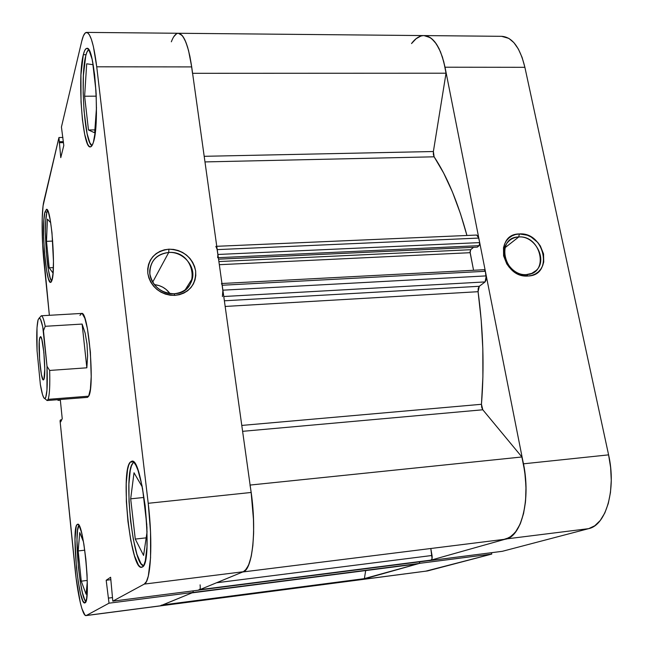 <?xml version="1.0" encoding="UTF-8"?>
<svg xmlns="http://www.w3.org/2000/svg" width="648" height="648" viewBox="0 0 648 648"><rect width="100%" height="100%" fill="white"/><g stroke="black" fill="none" stroke-linecap="round" stroke-linejoin="round"><path stroke-width="0.97" d="M518.732 236.966C495.59 236.949 503.545 276.688 526.5 274.574L528.047 276.016C502.354 278.389 493.468 233.896 519.348 233.944L518.732 236.966L504.914 247.803L518.732 236.966C535.151 235.394 548.103 260.204 536.115 270.516L531.749 273.383L526.5 274.574C510.47 276.275 497.3 252.42 508.251 241.736C511.005 238.788 514.504 237.2 518.732 236.966L519.348 233.944L515.541 234.519L512.042 235.872L508.98 237.954L506.469 240.7L504.622 243.988L503.496 247.714L503.601 255.871L506.776 263.898L509.393 267.47L516.148 273.043L520.028 274.817L528.047 276.016L531.87 275.392L535.361 273.983L538.399 271.836L540.861 269.05L542.66 265.729L543.729 262.003L543.542 253.903L540.351 245.989L537.767 242.465L531.101 236.974L527.278 235.2L519.348 233.944C544.539 231.765 553.886 275.473 528.047 276.016L526.5 274.574C549.601 274.112 541.274 234.997 518.732 236.966M425.671 571.18L491.751 554.081L419.669 563.331L362.686 579.401L427.55 570.929L491.751 554.081L491.492 552.695L491.751 554.081L419.669 563.331L360.725 579.604M501.641 36.32L508.858 38.394L513.888 42.638L518.368 49.037L522.086 57.372L524.888 67.311L445.022 67.214L524.888 67.311L608.594 454.864L523.43 463.822L525.374 476.888L526.046 489.912L525.431 502.322L523.56 513.572L520.522 523.187L516.48 530.785L511.62 536.09L506.169 538.942L429.057 560.682L502.297 551.318L588.676 528.647L594.775 525.763L600.234 520.49L604.811 512.989L608.27 503.528L610.465 492.496L611.267 480.346L610.635 467.613L608.594 454.864L524.888 67.311C520.028 47.393 512.309 37.066 501.722 36.32L424.043 35.583C433.504 36.329 440.502 46.875 445.022 67.214L523.43 463.822L445.022 67.214L442.43 57.065L439.028 48.551L434.97 42.023L430.442 37.697L423.97 35.583L426.619 35.932L431.69 38.637L436.396 43.983L440.486 51.775L443.759 61.665L446.035 73.208C441.96 49.224 434.622 36.685 424.043 35.583C419.588 35.656 415.417 38.321 411.521 43.562L415.992 38.775L420.755 36.102M429.057 560.682L502.297 551.318L588.676 528.647L506.177 538.942L429.057 560.682M361.957 579.555L427.55 570.929L362.694 579.401M608.594 454.864L523.43 463.822C530.817 499.106 521.818 535.677 506.169 538.942L588.676 528.647C606.147 525.172 616.483 489.256 608.594 454.864M46.786 212.828L47.685 210.56L46.786 212.828C43.343 224.807 47.15 277.749 51.702 281.111L50.196 277.895L48.373 269.722L46.267 251.562L45.449 231.571L45.781 220.369L46.786 212.828M85.755 55.76C86.621 52.294 87.618 50.277 88.736 49.718L86.986 51.994L85.755 55.76C79.963 76.869 84.645 144.107 92.016 145.573L89.902 142.908L87.083 133.618L84.029 110.792L83.171 92.794L83.406 75.403L85.755 55.76M132.905 463.158L133.958 462.372L132.905 463.158C123.12 471.955 132.629 565.672 143.54 565.696L140.956 563.59L136.963 554.38L133.342 539.428L130.58 520.984L129.033 501.633L128.912 483.983L130.248 470.48L131.431 465.944L132.905 463.158M174.061 293.771C201.65 293.131 195.793 250.201 168.731 252.461L168.901 249.18C183.392 249.998 192.31 257.272 195.647 271.002C196.036 284.95 189.111 293.082 174.871 295.391L174.061 293.771C161.06 294.848 148.416 282.479 149.801 270.046C151.47 259.548 157.78 253.684 168.731 252.461C182.525 251.44 195.372 265.372 192.48 278.259C190.156 287.477 184.016 292.645 174.061 293.771L174.871 295.391L179.488 294.686L183.805 293.115L187.653 290.75L190.877 287.671L193.363 284.002L195.024 279.904L195.793 275.513L195.647 271.002L194.594 266.547L192.667 262.319L189.961 258.463L186.559 255.134L182.598 252.453L178.224 250.525L173.599 249.415L168.901 249.18L164.309 249.82L159.991 251.327L156.119 253.627L152.839 256.657L150.279 260.285L148.554 264.384L147.72 268.799L147.809 273.351L148.838 277.871L150.757 282.172L153.503 286.092L156.954 289.47L160.979 292.183L165.426 294.119L170.116 295.204L174.871 295.391C160.137 294.678 151.122 287.331 147.809 273.351C147.655 259.297 154.686 251.238 168.901 249.18L168.731 252.461L152.661 282.18L168.731 252.461C156.022 254.316 149.745 261.525 149.891 274.08C152.855 286.57 160.907 293.131 174.061 293.771M170.035 293.625C166.091 288.344 160.842 285.339 154.281 284.602L159.149 285.606L162.794 287.194L166.082 289.413L170.035 293.625M44.923 212.066L47.012 211.993L44.923 212.066L43.918 219.802L43.7 237.921L44.429 251.772L46.583 270.386L48.43 278.77L50.309 282.342L51.176 282.074L51.937 280.414L50.625 282.406C45.927 284.148 41.189 225.269 44.923 212.066L46.445 209.345C51.16 206.809 56.036 269.552 51.937 280.414L53.055 273.108L53.468 261.436L51.978 232.737L50.317 220.425L48.381 212.228L46.486 209.345L44.923 212.066M77.007 524.621L78.254 524.483L77.007 524.621L76.205 526.387L74.998 539.379L76.432 567.494L78.262 581.815L80.522 593.576L82.895 601.004L84.75 602.956C78.683 605.086 71.312 529.319 77.007 524.621L77.598 524.256C83.56 520.765 91.295 601.312 85.042 602.851L86.605 598.614L87.326 588.789L87.059 574.857L85.836 559.086L83.867 544.093L81.486 532.308L79.072 525.52L77.979 524.321L77.007 524.621M130.248 462.145L133.399 461.846L130.248 462.145L128.758 465.005L127.567 469.662L126.222 483.505L126.36 501.593L127.948 521.429L130.758 540.327L134.436 555.668L138.494 565.137L140.478 567.105L142.325 567.04L141.588 567.316C130.515 570.24 120.115 471.46 130.248 462.145L131.73 461.238C142.673 456.014 153.649 563.387 142.325 567.04L143.969 564.902L145.33 560.723L146.975 546.855L146.942 527.537L145.201 505.991L142.066 485.895L138.081 470.57L135.983 465.475L133.925 462.34L131.989 461.23L130.248 462.145M83.317 54.707L86.03 54.715L83.317 54.707L80.943 74.852L81.032 101.979L82.442 119.791L84.726 134.517L87.585 144.05L89.108 146.367L90.623 146.861L92.073 145.492L93.401 142.252C92.462 145.314 91.433 146.861 90.315 146.91C82.652 148.91 77.242 77.177 83.317 54.707C84.337 50.552 85.52 48.438 86.881 48.357C94.673 45.247 100.116 123.606 93.401 142.252L95.459 130.613L96.447 113.562L96.155 93.79L94.624 74.617L92.113 59.268L89.06 50.22L87.48 48.503L85.965 48.721L84.556 50.836L83.317 54.707M87.537 397.346L88.663 396.179L87.367 397.378L47.102 400.529L48.106 399.346L88.663 396.179L90.396 389.116L91.206 376.626L90.396 352.115L87.456 328.811L84.848 318.241L82.199 313.591M171.339 41.804C173.429 36.215 175.778 33.364 178.378 33.267C183.935 34.004 188.374 45.222 191.703 66.914L96.73 66.801L191.703 66.914L251.149 492.464L148.214 503.294L96.73 66.801C93.903 44.607 90.509 33.137 86.549 32.4C84.71 32.513 83.114 35.421 81.753 41.148L61.43 127.032L63.796 145.484L60.766 157.65L58.944 137.522L43.829 201.415C41.464 210.932 41.61 239.355 43.999 262.327L49.361 315.301L42.63 244.474L42.201 218.765L43.068 205.829L58.944 137.522L62.921 137.457L58.944 137.522L60.766 157.65L63.796 145.484L61.43 127.032L81.753 41.148L83.373 35.915L85.212 32.983L87.221 32.538L89.303 34.66L91.384 39.35L93.369 46.454L96.73 66.801L148.214 503.294L150.538 532.073L150.563 557.79L148.319 576.048L146.489 581.434L144.293 584.091L243.308 571.739L198.539 590.182L112.809 601.15L144.293 584.091L112.809 601.15L110.614 577.255L106.183 580.26L109.026 603.191L86.338 615.487L84.985 615.155L81.94 608.723L80.376 602.94L76.14 578.34L60.053 420.795L60.483 419.896L60.685 421.913L62.232 418.705L60.272 399.5L62.232 418.705L60.685 421.913L60.483 419.896L61.706 419.799L60.483 419.896L60.053 420.795L75.047 568.741C77.566 594.24 82.588 616.426 86.022 615.592L160.21 605.904L193.144 592.402L192.958 590.895L193.144 592.402L160.663 605.783L86.338 615.487L109.026 603.191L193.144 592.402L109.026 603.191L106.183 580.26L110.614 577.255L112.809 601.15L198.539 590.182L243.308 571.739L246.459 569.025L249.188 563.647L251.351 555.765L252.85 545.665L253.603 533.741L253.562 520.506L251.149 492.464L191.703 66.914L189.848 56.093L187.572 47.029L184.98 40.071L182.185 35.486L178.338 33.267L179.893 33.615L182.947 36.482L185.879 42.16L188.536 50.455L191.751 67.238M58.296 399.654L57.98 400.359L58.296 399.654M79.939 315.374L81.591 313.438C88.355 310.084 95.013 387.269 88.663 396.179L48.106 399.346C49.564 395.207 50.074 385.576 49.653 370.445C50.074 385.576 49.564 395.207 48.106 399.346L47.102 400.529L44.817 398.577C43.392 398.431 41.909 393.781 40.37 384.62L37.066 350.843C36.41 335.559 36.75 325.223 38.078 319.837L39.188 318.03L40.524 319.294L42.736 326.835L47.012 366.266C47.725 386.273 46.996 397.038 44.817 398.577M159.708 605.904L86.022 615.592M176.475 33.834L173.777 36.693M60.345 400.181L57.98 400.359L60.345 400.181M144.293 584.091L243.308 571.739C252.518 569.211 256.721 530.599 251.149 492.464L148.214 503.294C153.017 542.514 150.822 581.88 144.293 584.091M110.881 579.677L106.183 580.26L110.881 579.677M112.42 597.594L108.483 598.096L112.42 597.594M59.154 142.706L63.48 142.633L59.154 142.706M59.397 141.701L63.374 141.637L59.397 141.701M130.677 498.83L135.278 539.079L146.173 537.848L135.278 539.079L143.581 555.433L147.088 531.619L143.581 555.433L135.278 539.079L130.677 498.83L143.605 497.494L130.677 498.83L134.014 472.773L130.677 498.83M146.812 524.84L142.528 488.244L146.812 524.84M142.285 486.988L134.014 472.773L142.285 486.988M84.621 96.228L88.476 129.981L94.883 129.892L88.476 129.981L94.673 132.799L96.495 107.56L94.673 132.799L88.476 129.981L84.621 96.228L96.26 96.163L84.621 96.228L86.686 63.804L84.621 96.228M96.026 91.247L92.915 64.67L86.686 63.804L92.915 64.67L96.026 91.247M46.486 241.331L49.191 267.802L53.249 267.616L49.191 267.802L52.982 273.002L53.46 263.291L52.982 273.002L49.191 267.802L46.486 241.331L52.707 241.08L46.486 241.331L47.434 219.129L46.486 241.331M50.69 222.701L47.434 219.129L50.69 222.701M85.901 601.522C79.842 598.112 73.694 529.667 78.983 525.366L77.582 530.137L76.99 539.744L78.392 567.178L80.182 581.151L82.401 592.612L84.742 599.854L85.901 601.522M78.173 550.946L81.259 581.167L87.278 580.43L81.259 581.167L86.087 594.216L87.302 581.62L86.087 594.216L81.259 581.167L78.173 550.946L84.775 550.184L78.173 550.946L79.736 532.559L78.173 550.946M83.503 541.914L79.736 532.559L83.503 541.914M39.836 337.576L41.172 337.495L39.836 337.576L39.261 341.456L39.601 359.883L41.407 374.495L43.027 379.712L43.951 379.234L43.408 379.922C40.751 381.121 37.584 343.424 39.836 337.576L40.443 336.693C43.084 335.17 46.324 374.261 43.951 379.234L44.761 369.117L43.87 352.439L41.804 339.341L40.727 336.814L39.836 337.576M81.64 313.43L41.278 315.77C42.493 315.787 43.813 319.294 45.23 326.3L82.118 324.073L86.848 367.805L49.653 370.445L47.012 366.266L46.956 390.112L45.749 397.435L45.19 398.382L43.91 397.953L42.501 394.551L40.37 384.62L37.066 350.843L37.001 327.775L38.078 319.837L39.285 318.022C40.581 318.127 41.974 322.356 43.465 330.699L45.23 326.3L82.118 324.073L85.123 333.031L87.01 343.918L87.602 355.841L86.848 367.805L49.653 370.445L47.012 366.266L43.465 330.699L45.23 326.3C43.821 319.318 42.501 315.811 41.294 315.77L40.289 316.896M82.118 324.073L85.123 333.031L87.01 343.918L87.602 355.841L86.848 367.805L82.118 324.073M434.12 156.808L204.979 161.919L434.12 156.808L443.605 172.984L452.474 192.083L460.525 213.864L466.933 235.475C458.015 202.516 447.071 176.297 434.12 156.808L433.35 154.475L433.382 151.519L204.193 156.306L433.382 151.519L434.12 156.808M478.078 291.697L225.164 306.447L478.078 291.697L481.197 320.031L482.817 348.632L482.898 376.909L481.456 404.287C484.38 367.602 483.246 330.075 478.078 291.697L478.184 288.409L479.301 286.286L224.37 300.794L479.301 286.286L478.078 291.697M242.725 571.981L504.233 539.339C522.134 538.618 532.178 495.291 521.891 456.978L482.8 409.779L242.611 431.325L482.8 409.779L481.456 404.287L241.785 425.428L481.456 404.287L481.707 407.373L482.8 409.779L521.891 456.978L524.734 471.582L525.99 486.445L525.585 500.71L523.56 513.572L520.036 524.337L515.241 532.454L509.482 537.54L504.039 539.363M216.886 247.941L217.987 255.442M222.029 284.383L223.058 292.135M251.092 492.035L253.417 516.788L253.643 532.024L252.85 545.665L251.092 556.964L248.5 565.348L245.228 570.442L243.203 571.779M200.046 589.202L198.58 589.988M193.153 590.871L193.104 592.094L193.153 590.871M417.515 563.914L192.918 592.491L419.272 563.444L419.766 561.816L419.548 563.209L417.693 563.89L191.63 592.677M160.72 605.759L159.716 605.904M411.521 43.562L416.3 38.524M446.035 73.208L433.382 151.519L446.035 73.208L192.594 73.305L446.035 73.208M215.857 246.345L217.226 249.618L478.799 238.075L476.653 235.054L478.313 236.52L479.698 242.603L479.471 245.163L477.309 247.147L218.562 259.176L477.309 247.147L479.123 245.649L218.352 257.677L479.123 245.649L479.698 242.603L478.799 238.075L217.226 249.618L217.906 254.47L479.698 242.603L217.906 254.47L217.663 257.71M473.558 247.317L470.683 249.707L470.035 251.797L473.558 270.281L470.124 252.696L219.332 264.7L470.124 252.696L470.683 249.707L473.558 247.317M484.226 269.714L485.368 271.293L486.3 279.515L485.101 281.921L479.301 286.286L485.101 281.921L486.275 275.886L222.888 290.174L222.199 285.241L485.368 271.293L486.275 275.886L222.888 290.174L222.394 296.59M200.102 584.852C200.386 587.574 200.264 589.186 199.73 589.688L431.131 560.099C432.07 559.572 432.37 558.025 432.022 555.474L216.521 582.771L432.022 555.474L430.807 548.508L432.062 558.56L431.131 560.099L429.47 560.569L198.75 590.085M365.683 570.572L364.379 578.64L162.689 604.949L364.379 578.64L365.683 570.572M250.006 485.069C257.41 526.589 252.801 572.387 242.166 572.046M521.891 456.978L250.112 485.06L521.891 456.978M86.549 32.4L178.378 33.267C184.599 34.376 189.305 47.725 192.497 73.305M161.611 605.086L160.21 605.904M223.779 296.509L485.101 281.921L223.779 296.509M218.894 261.565L470.683 249.707L218.894 261.565M221.478 283.524L222.199 285.241L485.368 271.293L484.242 269.714L221.956 283.5M417.693 563.89L191.962 592.88L417.612 563.906M185.182 289.85L192.48 278.259M41.294 315.77L39.285 318.022M424.043 35.583L178.378 33.267M160.25 605.896L361.892 579.563M216.764 246.305L476.653 235.054M198.758 590.085L429.422 560.577"/></g></svg>
